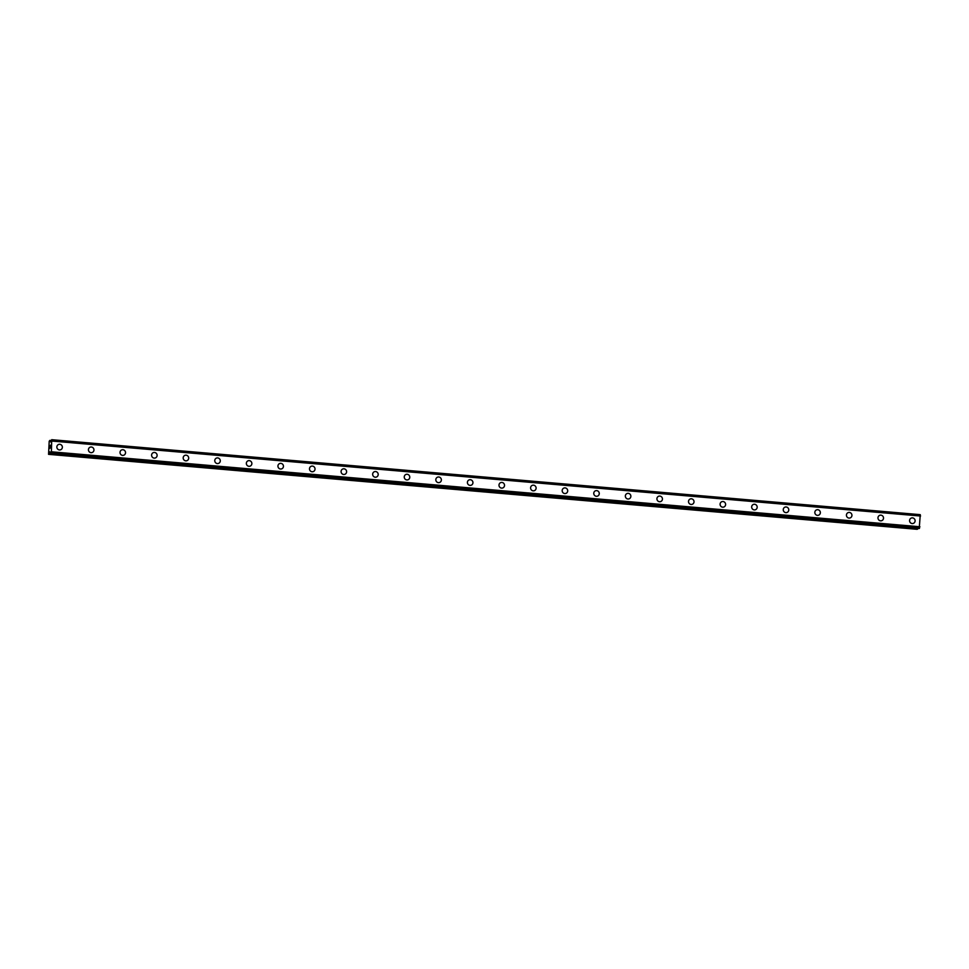 <?xml version="1.0" encoding="UTF-8"?>
<svg xmlns="http://www.w3.org/2000/svg" width="969" height="969" viewBox="0 0 969 969"><rect width="100%" height="100%" fill="white"/><g stroke="black" fill="none" stroke-linecap="round" stroke-linejoin="round"><path stroke-width="1.45" d="M58.588 444.444A2.859 2.762 -110.6 0 1 62.331 446.733A2.859 2.762 -110.6 0 1 59.436 449.943A2.859 2.762 -110.6 0 1 58.6 444.444A2.859 2.762 -110.6 0 1 62.331 446.733A2.859 2.762 -110.6 0 1 60.611 449.786M90.178 447.169A2.859 2.762 -110.6 0 1 93.92 449.459A2.859 2.762 -110.6 0 1 91.013 452.668A2.859 2.762 -110.6 0 1 90.178 447.169A2.859 2.762 -110.6 0 1 93.92 449.459A2.859 2.762 -110.6 0 1 92.188 452.511M121.755 449.895A2.859 2.762 -110.6 0 1 125.498 452.184A2.859 2.762 -110.6 0 1 122.603 455.394A2.859 2.762 -110.6 0 1 121.755 449.895A2.859 2.762 -110.6 0 1 125.498 452.184A2.859 2.762 -110.6 0 1 123.778 455.236M153.344 452.62A2.859 2.762 -110.6 0 1 157.087 454.909A2.859 2.762 -110.6 0 1 154.18 458.119A2.859 2.762 -110.6 0 1 153.344 452.62A2.859 2.762 -110.6 0 1 157.087 454.909A2.859 2.762 -110.6 0 1 155.355 457.962M184.922 455.345A2.859 2.762 -110.6 0 1 188.664 457.634A2.859 2.762 -110.6 0 1 185.769 460.844A2.859 2.762 -110.6 0 1 184.922 455.345A2.859 2.762 -110.6 0 1 188.664 457.634A2.859 2.762 -110.6 0 1 186.944 460.687M216.511 458.071A2.859 2.762 -110.6 0 1 220.254 460.372A2.859 2.762 -110.6 0 1 217.347 463.57A2.859 2.762 -110.6 0 1 216.511 458.071A2.859 2.762 -110.6 0 1 220.254 460.372A2.859 2.762 -110.6 0 1 218.522 463.412M248.088 460.796A2.859 2.762 -110.6 0 1 251.831 463.097A2.859 2.762 -110.6 0 1 248.924 466.295A2.859 2.762 -110.6 0 1 248.088 460.796A2.859 2.762 -110.6 0 1 251.831 463.097A2.859 2.762 -110.6 0 1 250.099 466.137M279.678 463.521A2.859 2.762 -110.6 0 1 283.42 465.823A2.859 2.762 -110.6 0 1 280.513 469.02A2.859 2.762 -110.6 0 1 279.678 463.521A2.859 2.762 -110.6 0 1 283.42 465.823A2.859 2.762 -110.6 0 1 281.688 468.863M311.255 466.246A2.859 2.762 -110.6 0 1 314.998 468.548A2.859 2.762 -110.6 0 1 312.091 471.758A2.859 2.762 -110.6 0 1 311.255 466.246A2.859 2.762 -110.6 0 1 314.998 468.548A2.859 2.762 -110.6 0 1 313.266 471.588M342.844 468.972A2.859 2.762 -110.6 0 1 346.575 471.273A2.859 2.762 -110.6 0 1 343.68 474.483A2.859 2.762 -110.6 0 1 342.844 468.972A2.859 2.762 -110.6 0 1 346.587 471.273A2.859 2.762 -110.6 0 1 344.855 474.313M374.422 471.697A2.859 2.762 -110.6 0 1 378.164 473.998A2.859 2.762 -110.6 0 1 375.257 477.208A2.859 2.762 -110.6 0 1 374.422 471.697A2.859 2.762 -110.6 0 1 378.164 473.998A2.859 2.762 -110.6 0 1 376.432 477.039M406.011 474.422A2.859 2.762 -110.6 0 1 409.742 476.724A2.859 2.762 -110.6 0 1 406.847 479.934A2.859 2.762 -110.6 0 1 406.011 474.422A2.859 2.762 -110.6 0 1 409.742 476.724A2.859 2.762 -110.6 0 1 408.022 479.764M437.588 477.148A2.859 2.762 -110.6 0 1 441.331 479.449A2.859 2.762 -110.6 0 1 438.424 482.659A2.859 2.762 -110.6 0 1 437.588 477.148A2.859 2.762 -110.6 0 1 441.331 479.449A2.859 2.762 -110.6 0 1 439.599 482.489M469.166 479.873A2.859 2.762 -110.6 0 1 472.908 482.174A2.859 2.762 -110.6 0 1 470.013 485.384A2.859 2.762 -110.6 0 1 469.166 479.873A2.859 2.762 -110.6 0 1 472.908 482.174A2.859 2.762 -110.6 0 1 471.188 485.227M500.755 482.598A2.859 2.762 -110.6 0 1 504.498 484.9A2.859 2.762 -110.6 0 1 501.591 488.11A2.859 2.762 -110.6 0 1 500.755 482.598A2.859 2.762 -110.6 0 1 504.498 484.9A2.859 2.762 -110.6 0 1 502.766 487.952M532.332 485.336A2.859 2.762 -110.6 0 1 536.075 487.625A2.859 2.762 -110.6 0 1 533.18 490.835A2.859 2.762 -110.6 0 1 532.332 485.336A2.859 2.762 -110.6 0 1 536.075 487.625A2.859 2.762 -110.6 0 1 534.355 490.677M563.922 488.061A2.859 2.762 -110.6 0 1 567.664 490.35A2.859 2.762 -110.6 0 1 564.757 493.56A2.859 2.762 -110.6 0 1 563.922 488.061A2.859 2.762 -110.6 0 1 567.664 490.35A2.859 2.762 -110.6 0 1 565.932 493.403M595.499 490.786A2.859 2.762 -110.6 0 1 599.242 493.076A2.859 2.762 -110.6 0 1 596.335 496.285A2.859 2.762 -110.6 0 1 595.499 490.786A2.859 2.762 -110.6 0 1 599.242 493.076A2.859 2.762 -110.6 0 1 597.51 496.128M627.088 493.512A2.859 2.762 -110.6 0 1 630.831 495.801A2.859 2.762 -110.6 0 1 627.924 499.011A2.859 2.762 -110.6 0 1 627.088 493.512A2.859 2.762 -110.6 0 1 630.831 495.801A2.859 2.762 -110.6 0 1 629.099 498.853M658.666 496.237A2.859 2.762 -110.6 0 1 662.408 498.526A2.859 2.762 -110.6 0 1 659.501 501.736A2.859 2.762 -110.6 0 1 658.666 496.237A2.859 2.762 -110.6 0 1 662.408 498.526A2.859 2.762 -110.6 0 1 660.676 501.579M690.255 498.962A2.859 2.762 -110.6 0 1 693.986 501.252A2.859 2.762 -110.6 0 1 691.091 504.461A2.859 2.762 -110.6 0 1 690.255 498.962A2.859 2.762 -110.6 0 1 693.986 501.252A2.859 2.762 -110.6 0 1 692.266 504.304M721.832 501.688A2.859 2.762 -110.6 0 1 725.575 503.977A2.859 2.762 -110.6 0 1 722.668 507.187A2.859 2.762 -110.6 0 1 721.832 501.688A2.859 2.762 -110.6 0 1 725.575 503.977A2.859 2.762 -110.6 0 1 723.843 507.029M753.41 504.413A2.859 2.762 -110.6 0 1 757.152 506.702A2.859 2.762 -110.6 0 1 754.257 509.912A2.859 2.762 -110.6 0 1 753.41 504.413A2.859 2.762 -110.6 0 1 757.152 506.702A2.859 2.762 -110.6 0 1 755.432 509.755M784.999 507.138A2.859 2.762 -110.6 0 1 788.742 509.44A2.859 2.762 -110.6 0 1 785.835 512.637A2.859 2.762 -110.6 0 1 784.999 507.138A2.859 2.762 -110.6 0 1 788.742 509.44A2.859 2.762 -110.6 0 1 787.01 512.48M816.576 509.864A2.859 2.762 -110.6 0 1 820.319 512.165A2.859 2.762 -110.6 0 1 817.424 515.363A2.859 2.762 -110.6 0 1 816.576 509.864A2.859 2.762 -110.6 0 1 820.319 512.165A2.859 2.762 -110.6 0 1 818.587 515.205M848.166 512.589A2.859 2.762 -110.6 0 1 851.908 514.89A2.859 2.762 -110.6 0 1 849.001 518.088A2.859 2.762 -110.6 0 1 848.166 512.589A2.859 2.762 -110.6 0 1 851.908 514.89A2.859 2.762 -110.6 0 1 850.176 517.931M879.743 515.314A2.859 2.762 -110.6 0 1 883.486 517.616A2.859 2.762 -110.6 0 1 880.579 520.825A2.859 2.762 -110.6 0 1 879.743 515.314A2.859 2.762 -110.6 0 1 883.486 517.616A2.859 2.762 -110.6 0 1 881.754 520.656M911.332 518.04A2.859 2.762 -110.6 0 1 915.075 520.341A2.859 2.762 -110.6 0 1 912.168 523.551A2.859 2.762 -110.6 0 1 911.332 518.04A2.859 2.762 -110.6 0 1 915.075 520.341A2.859 2.762 -110.6 0 1 913.343 523.381M919.23 528.493L50.703 453.528L919.23 528.493L920.259 514.66L51.732 439.696L51.381 451.796L50.703 453.528L49.807 451.857L48.559 454.34L49.201 441.246L49.904 440.386L50.812 442.058L51.72 439.696L920.259 514.66M48.559 454.34L917.086 529.304L917.849 528.384M50.606 445.316L50.303 446.055M50.34 445.413L50.533 446.491M50.642 445.146L50.013 446.697M50.4 447.569L49.916 448.332M50.957 453.359L919.484 528.323L50.957 453.371M51.769 439.756L920.284 514.721L51.769 439.756M920.514 515.871L51.987 440.907M920.538 515.956L52.011 440.992M920.55 516.029L52.023 441.065M919.908 526.761L51.381 451.796M919.884 526.845L51.357 451.881M919.847 526.954L51.321 451.99M51.381 440.52L49.916 440.386L51.381 440.507M51.357 440.616L49.964 440.495M920.296 514.854L51.769 439.89M919.508 528.178L50.982 453.213M919.436 528.42L50.909 453.456M50.376 452.087L49.71 452.026M917.691 528.941L49.165 453.976M917.595 529.11L49.08 454.146"/></g></svg>
